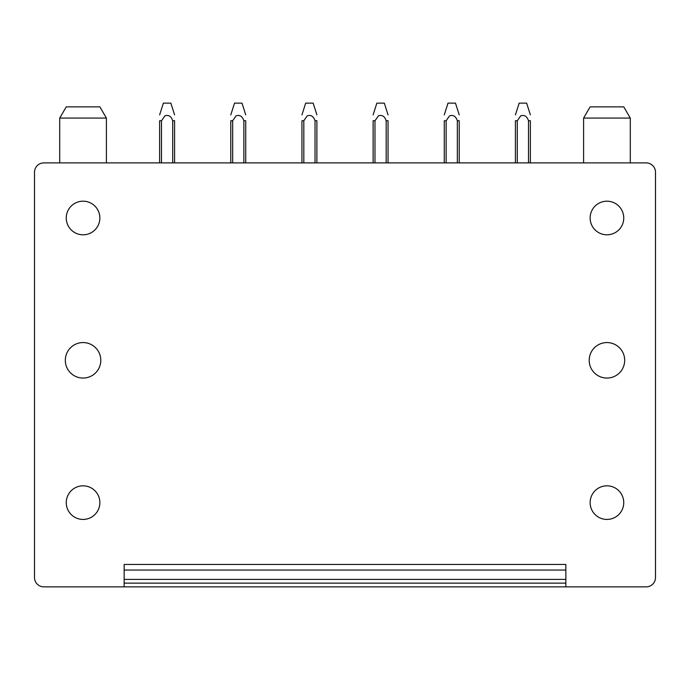 <?xml version="1.0" encoding="UTF-8"?>
<svg xmlns="http://www.w3.org/2000/svg" width="690" height="690" viewBox="0 0 690 690"><rect width="100%" height="100%" fill="white"/><g stroke="black" fill="none" stroke-linecap="round" stroke-linejoin="round"><path stroke-width="1.03" d="M565.852 586.862L565.852 564.455L124.148 564.455L124.148 586.862L43.841 586.862A9.341 9.341 0 0 1 34.5 577.521L34.5 172.241A9.341 9.341 0 0 1 43.841 162.9L646.159 162.9A9.341 9.341 0 0 1 655.5 172.241L655.5 577.521A9.341 9.341 0 0 1 646.159 586.862L124.148 586.862M565.852 579.393L124.148 579.393L565.852 579.393M100.8 360.318A17.742 17.742 0 0 1 83.059 378.06A17.742 17.742 0 0 1 65.317 360.318A17.742 17.742 0 0 1 83.059 342.568A17.742 17.742 0 0 1 100.8 360.318M75.003 517.379A16.81 16.81 0 0 1 68.31 494.575A16.81 16.81 0 0 1 91.115 487.882A16.81 16.81 0 0 1 97.808 510.686A16.81 16.81 0 0 1 75.003 517.379M75.003 232.746A16.81 16.81 0 0 1 68.31 209.941A16.81 16.81 0 0 1 91.115 203.248A16.81 16.81 0 0 1 97.808 226.061A16.81 16.81 0 0 1 75.003 232.746M598.886 232.746A16.81 16.81 0 0 1 592.192 209.941A16.81 16.81 0 0 1 614.997 203.248A16.81 16.81 0 0 1 621.69 226.061A16.81 16.81 0 0 1 598.886 232.746M598.886 517.379A16.81 16.81 0 0 1 592.192 494.575A16.81 16.81 0 0 1 614.997 487.882A16.81 16.81 0 0 1 621.69 510.686A16.81 16.81 0 0 1 598.886 517.379M589.2 360.318A17.742 17.742 0 0 0 606.941 378.06A17.742 17.742 0 0 0 624.683 360.318A17.742 17.742 0 0 0 606.941 342.568A17.742 17.742 0 0 0 589.2 360.318M630.289 118.076L623.751 106.872L590.131 106.872L583.593 118.076L630.289 118.076L630.289 162.9M583.593 162.9L583.593 118.076M106.407 162.9L106.407 118.076L99.869 106.872L66.249 106.872L59.711 118.076L59.711 162.9M106.407 118.076L59.711 118.076M530.369 120.741L530.369 162.9M517.293 162.9L517.293 120.741L515.421 120.75L515.421 162.9M528.497 162.9L528.497 120.724L530.369 120.724M517.293 120.741L520.709 115.851C524.383 114.635 526.979 116.265 528.497 120.724M519.165 103.138L515.421 114.894L519.156 103.138L526.634 103.138L530.369 114.859M459.212 120.741L459.212 162.9M446.137 162.9L446.137 120.741L444.265 120.75L444.265 162.9M457.341 162.9L457.341 120.724L459.212 120.724M446.137 120.741L449.552 115.851C453.227 114.635 455.823 116.265 457.341 120.724M448.008 103.138L444.265 114.894L448 103.138L455.478 103.138L459.212 114.859M388.047 120.741L388.047 162.9M374.972 162.9L374.972 120.741L373.109 120.75L373.109 162.9M386.184 162.9L386.184 120.724L388.047 120.724M374.972 120.741L378.396 115.851C382.07 114.635 384.666 116.265 386.184 120.724M376.852 103.138L373.109 114.894L376.844 103.138L384.321 103.138L388.047 114.859M316.891 120.741L316.891 162.9M301.953 120.75L301.953 162.9L301.953 120.767L303.816 120.741L303.816 162.9M315.028 162.9L315.028 120.724L316.891 120.724M303.816 120.741L307.24 115.851C310.914 114.635 313.502 116.265 315.028 120.724M305.679 103.138L301.953 114.894L305.679 103.138L313.165 103.138L316.891 114.859M245.735 120.741L245.735 162.9M230.788 120.767L230.788 162.9L230.788 120.75L232.659 120.741L232.659 162.9M243.863 162.9L243.863 120.724L245.735 120.724M232.659 120.741L236.075 115.851C239.749 114.635 242.345 116.265 243.863 120.724M234.522 103.138L230.788 114.894L234.522 103.138L242 103.138L245.735 114.859M174.579 120.741L174.579 162.9M161.503 162.9L161.503 120.741L159.632 120.75L159.632 162.9M172.707 162.9L172.707 120.724L174.579 120.724M161.503 120.741L164.919 115.851C168.593 114.635 171.189 116.265 172.707 120.724M163.366 103.138L159.632 114.894L163.366 103.138L170.844 103.138L174.579 114.859M124.148 570.052L565.852 570.052M124.148 583.128L565.852 583.128"/></g></svg>
